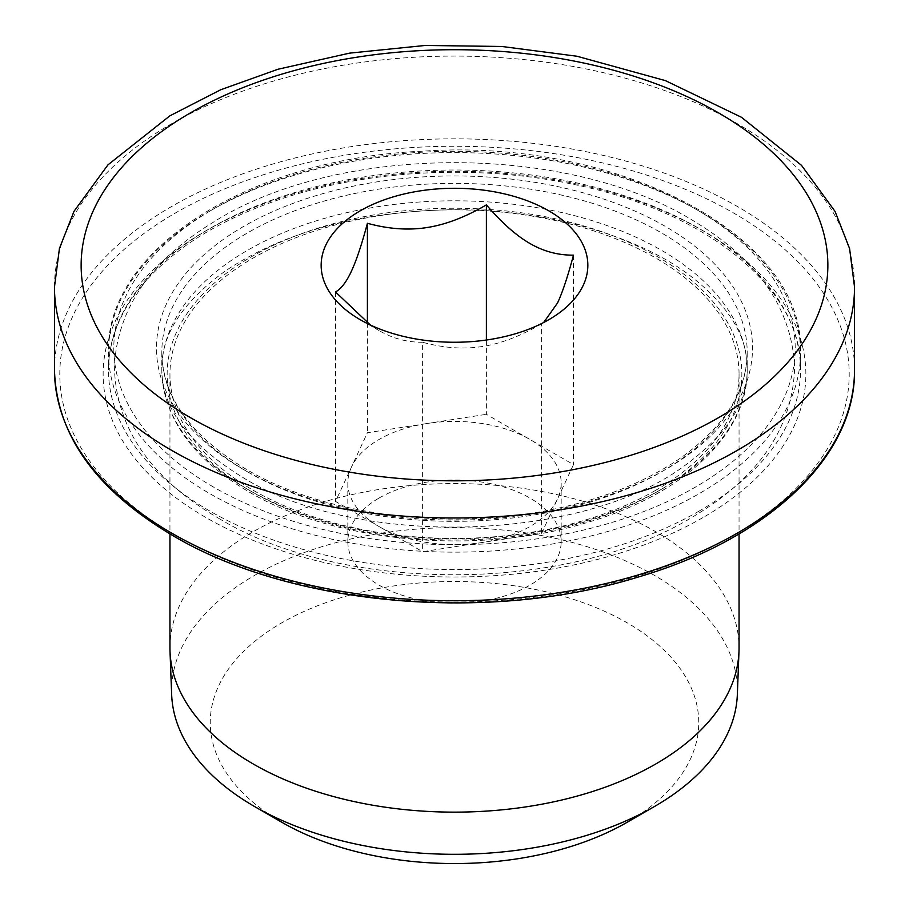 <?xml version="1.0" encoding="UTF-8"?>
<svg xmlns="http://www.w3.org/2000/svg" width="909" height="909" viewBox="0 0 909 909"><rect width="100%" height="100%" fill="white"/><g stroke="black" fill="none" stroke-linecap="round" stroke-linejoin="round"><path stroke-width="0.68" stroke-dasharray="4.54 3.41" d="M486.383 340.023L486.383 414.322L573.477 464.613L541.594 533.299L422.617 551.706L379.064 526.561A106.671 61.585 0 0 0 482.111 542.503A106.671 61.585 0 0 0 557.535 498.95A106.671 61.585 0 0 0 561.171 483.02A106.671 61.585 0 0 0 529.936 439.467A106.671 61.585 0 0 0 426.889 423.526L486.383 414.322M573.477 255.156L573.477 464.613M543.616 322.536L541.605 323.854L541.594 533.299M548.786 319.707L541.594 323.854C520.505 336.148 500.677 343.716 482.111 346.534C463.545 349.454 443.706 348.033 422.617 342.261L422.617 551.706M426.889 423.526A106.671 61.585 0 0 0 379.064 439.467A106.671 61.585 0 0 0 351.465 467.078L367.406 432.729L426.889 423.526M351.465 467.078A106.671 61.585 0 0 0 347.829 483.02A106.671 61.585 0 0 0 379.064 526.561L335.523 501.416L351.465 467.078M367.406 322.82L367.406 432.729M335.523 291.971L335.523 501.416M422.617 342.261C407.175 342.375 392.665 338.489 379.064 330.592L370.383 325.002M655.707 490.303A284.551 164.29 180 0 1 345.602 525.925A284.551 164.29 180 0 1 169.949 374.144A284.551 164.29 180 0 1 253.293 257.974A284.551 164.29 180 0 1 563.398 222.364A284.551 164.29 180 0 1 739.051 374.144A284.551 164.29 180 0 1 655.707 490.303M169.949 647.856A284.551 164.29 180 0 1 253.293 531.685A284.551 164.29 180 0 1 563.398 496.075A284.551 164.29 180 0 1 739.051 647.856M171.653 694.556A282.915 163.336 180 0 1 254.452 575.465A282.915 163.336 180 0 1 565.637 540.764A282.915 163.336 180 0 1 737.347 694.556M281.79 822.247A244.237 141.009 180 0 1 281.801 622.824A244.237 141.009 180 0 1 627.199 622.824A244.237 141.009 180 0 1 627.21 822.247M379.064 498.052A106.671 61.585 180 0 1 495.325 484.702A106.671 61.585 180 0 1 561.171 541.605A106.671 61.585 180 0 1 529.936 585.157A106.671 61.585 180 0 1 413.675 598.497A106.671 61.585 180 0 1 347.829 541.605A106.671 61.585 180 0 1 379.064 498.052M54.472 287.039A400.028 230.954 180 0 1 171.642 123.726A400.028 230.954 180 0 1 607.587 73.663A400.028 230.954 180 0 1 854.528 287.039M54.472 369.781A400.028 230.954 180 0 1 171.642 206.479A400.028 230.954 180 0 1 607.587 156.416A400.028 230.954 180 0 1 854.528 369.781M733.597 535.276A394.699 227.875 180 0 1 175.403 535.276A394.699 227.875 180 0 1 175.403 213.013A394.699 227.875 180 0 1 733.597 213.013A394.699 227.875 180 0 1 733.597 535.276M702.952 517.585A351.363 202.855 180 0 1 206.048 517.585A351.363 202.855 180 0 1 206.048 230.704A351.363 202.855 180 0 1 702.952 230.704A351.363 202.855 180 0 1 702.952 517.585M699.18 511.051A346.022 199.775 180 0 1 209.82 511.051A346.022 199.775 180 0 1 108.478 369.781A346.022 199.775 180 0 1 209.82 228.523A346.022 199.775 180 0 1 586.919 185.22A346.022 199.775 180 0 1 800.522 369.781A346.022 199.775 180 0 1 699.18 511.051M209.82 211.104A346.022 199.775 180 0 1 586.919 167.801A346.022 199.775 180 0 1 800.522 352.362A346.022 199.775 180 0 1 699.18 493.632A346.022 199.775 180 0 1 209.82 493.632A346.022 199.775 180 0 1 108.478 352.362A346.022 199.775 180 0 1 209.82 211.104M213.592 487.099A340.693 196.696 180 0 1 213.592 208.922A340.693 196.696 180 0 1 695.408 208.922A340.693 196.696 180 0 1 695.408 487.099A340.693 196.696 180 0 1 213.592 487.099M665.229 469.68A298.016 172.062 180 0 1 243.771 469.68A298.016 172.062 180 0 1 243.771 226.341A298.016 172.062 180 0 1 665.229 226.341A298.016 172.062 180 0 1 665.229 469.68M247.543 471.851A292.687 168.983 180 0 1 161.813 352.362A292.687 168.983 180 0 1 247.543 232.874A292.687 168.983 180 0 1 566.512 196.242A292.687 168.983 180 0 1 747.187 352.362A292.687 168.983 180 0 1 661.457 471.851A292.687 168.983 180 0 1 247.543 471.851M661.457 489.269A292.687 168.983 180 0 1 247.543 489.269A292.687 168.983 180 0 1 161.813 369.781A292.687 168.983 180 0 1 247.543 250.293A292.687 168.983 180 0 1 566.512 213.672A292.687 168.983 180 0 1 747.187 369.781A292.687 168.983 180 0 1 661.457 489.269M657.684 491.451A287.358 165.904 180 0 1 251.316 491.451A287.358 165.904 180 0 1 251.316 256.827A287.358 165.904 180 0 1 657.684 256.827A287.358 165.904 180 0 1 657.684 491.451M379.064 330.592L360.214 319.707M800.522 369.781C802.931 290.948 709.054 211.774 574.329 184.55C478.282 163.847 366.395 169.665 278.393 199.878C243.01 211.911 212.342 227.011 186.368 245.18C134.964 282.21 109 323.74 108.478 369.781L108.478 352.362C105.012 249.884 250.089 158.405 422.378 151.201C617.245 137.464 805.783 235.976 800.522 352.362L800.522 369.781M246.43 469.408C190.754 435.968 162.541 396.949 161.813 352.362L161.813 369.781C163.188 417.606 192.129 458.25 248.646 491.712C335.046 543.059 479.02 555.944 587.964 522.277C683.795 494.394 748.152 433.627 747.187 369.781L747.187 352.362C746.823 390.677 725.291 425.423 682.591 456.602C648.685 480.452 606.485 497.814 555.978 508.699C451.012 531.742 324.422 515.539 246.43 469.408M169.949 374.144L169.949 533.901M739.051 374.144L739.051 533.901M347.829 483.02L347.829 541.605M561.171 483.02L561.171 541.605M218.887 518.425C342.284 593.509 568.489 594.577 695.43 515.289C759.981 476.055 793.046 426.571 794.648 366.85C791.603 309.071 758.97 261.088 696.749 222.91C569.443 141.906 335.864 143.167 211.627 223.284C149.78 261.44 117.352 309.299 114.352 366.872C116.17 428.4 151.008 478.918 218.887 518.425M242.623 477.316C353.658 547.036 578.26 543.423 682.954 466.908C726.291 435.604 747.698 402.869 747.187 368.702C747.698 335.501 727.393 303.538 686.272 272.802C631.073 232.897 538.844 208.002 446.83 209.809C356.43 212.331 282.585 232.738 225.307 270.996C182.459 302.174 161.302 334.751 161.813 368.702C161.336 407.55 188.265 443.751 242.623 477.316"/><path stroke-width="1.36" d="M370.383 325.002L335.523 291.971C341.17 288.835 346.488 281.87 351.465 271.098C356.43 260.428 361.748 244.498 367.406 223.284C388.495 229.057 408.323 230.477 426.889 227.557C445.455 224.728 465.294 217.171 486.383 204.877C501.825 222.819 516.335 235.692 529.936 243.487C543.525 251.395 558.035 255.281 573.477 255.156C567.83 276.37 562.512 292.312 557.535 302.981L543.616 322.536M486.383 204.877L486.383 340.023M367.406 223.284L367.406 322.82M360.214 210.831A133.339 76.981 180 0 1 548.786 210.831A133.339 76.981 180 0 1 548.786 319.707L548.786 319.707A133.339 76.981 180 0 1 360.214 319.707A133.339 76.981 180 0 1 360.214 210.831M739.051 533.901L739.051 647.856A284.551 164.29 180 0 1 738.983 651.469A284.551 164.29 180 0 1 655.707 764.014A284.551 164.29 180 0 1 348.511 800.318A284.551 164.29 180 0 1 170.017 651.469A284.551 164.29 180 0 1 169.949 647.856L169.949 533.901M738.983 651.469L737.347 694.556A282.915 163.336 180 0 1 654.548 806.465A282.915 163.336 180 0 1 254.452 806.465A282.915 163.336 180 0 1 171.653 694.556L170.017 651.469M654.548 806.465L627.21 822.247A244.237 141.009 180 0 1 281.79 822.247L254.452 806.465M718.508 417.686A373.36 215.558 180 0 1 190.492 417.686A373.36 215.558 180 0 1 190.492 112.841A373.36 215.558 180 0 1 718.508 112.841A373.36 215.558 180 0 1 718.508 417.686M54.472 287.039L59.437 248.452L74.004 211.32L107.978 164.836L169.847 115.852L220.66 89.786L277.881 69.277L349.647 53.131L425.276 45.45L501.973 46.495L576.931 56.233L665.399 80.617L741.483 117.284L801.488 165.324L835.076 211.467L849.585 248.543L854.528 287.039A400.028 230.954 180 0 1 737.358 450.353A400.028 230.954 180 0 1 171.642 450.353A400.028 230.954 180 0 1 54.472 287.039L54.472 369.781A400.028 230.954 180 0 0 171.642 533.094A400.028 230.954 180 0 0 737.358 533.094A400.028 230.954 180 0 0 854.528 369.781C855.869 456.454 768.105 539.253 637.254 577.329C488.133 623.426 290.914 605.769 172.744 535.537C95.74 489.906 56.313 434.661 54.472 369.781M854.528 287.039L854.528 369.781"/></g></svg>
